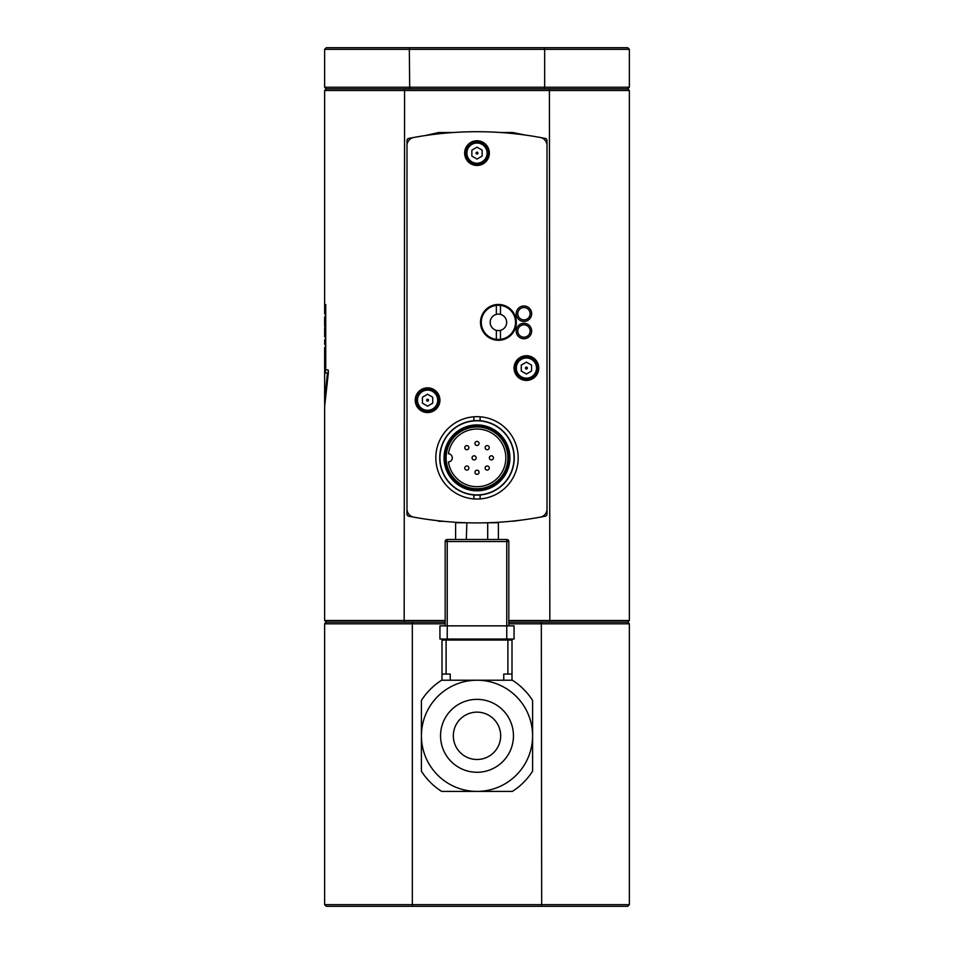 <?xml version="1.0" encoding="UTF-8"?>
<svg xmlns="http://www.w3.org/2000/svg" width="954" height="954" viewBox="0 0 954 954"><rect width="100%" height="100%" fill="white"/><g stroke="black" fill="none" stroke-linecap="round" stroke-linejoin="round"><path stroke-width="1.43" d="M427.106 401.026A0.954 0.954 0 0 1 427.106 399.38A0.954 0.954 0 0 1 428.537 400.203A0.954 0.954 0 0 1 427.106 401.026M476.523 153.94A0.954 0.954 0 0 1 476.523 152.294A0.954 0.954 0 0 1 477.954 153.117A0.954 0.954 0 0 1 476.523 153.94M525.94 368.9A0.954 0.954 0 0 1 525.94 367.254A0.954 0.954 0 0 1 527.371 368.077A0.954 0.954 0 0 1 525.94 368.9M437.397 405.867A11.329 11.329 0 0 0 433.247 390.389A11.329 11.329 0 0 0 417.78 394.539A11.329 11.329 0 0 0 421.918 410.005A11.329 11.329 0 0 0 437.397 405.867M427.583 394.252L432.734 397.222L432.734 403.172L427.583 406.142L422.431 403.172L422.431 397.222L427.583 394.252M435.823 457.848A41.177 41.177 0 0 1 480.089 416.791A41.177 41.177 0 0 1 518.177 457.848A41.177 41.177 0 0 1 473.911 498.918A41.177 41.177 0 0 1 435.823 457.848M473.911 498.918L473.911 494.995A37.266 37.266 0 0 0 480.089 494.995L480.089 498.918M480.089 416.791L480.089 420.714A37.266 37.266 0 0 1 514.266 457.848A37.266 37.266 0 0 1 480.089 494.995M473.911 494.995A37.266 37.266 0 0 1 439.734 457.848A37.266 37.266 0 0 1 473.911 420.714L473.911 416.791M480.089 420.714A37.266 37.266 0 0 0 473.911 420.714M524.366 321.426A7.715 7.715 0 0 1 517.056 310.229A7.715 7.715 0 0 1 530.412 309.501A7.715 7.715 0 0 1 524.366 321.426M524.283 319.888A6.177 6.177 0 0 1 518.439 310.932A6.177 6.177 0 0 1 529.124 310.348A6.177 6.177 0 0 1 524.283 319.888M504.034 328.391A8.24 8.24 0 0 0 500.814 314.486A8.24 8.24 0 0 0 490.392 324.229A8.24 8.24 0 0 0 504.034 328.391M496.354 330.346A8.24 8.24 0 0 0 500.468 330.346L500.468 339.338A17.089 17.089 0 0 1 496.354 339.338L496.354 330.346M496.354 314.391L496.354 305.399A17.089 17.089 0 0 1 500.468 305.399L500.468 314.391M500.468 339.338A17.089 17.089 0 0 0 500.468 305.399M496.354 305.399A17.089 17.089 0 0 0 496.354 339.338M498.417 340.28A17.911 17.911 0 0 0 513.932 313.413A17.911 17.911 0 0 0 482.903 313.413A17.911 17.911 0 0 0 498.417 340.28M439.937 457.848A37.063 37.063 0 0 1 495.531 425.758A37.063 37.063 0 0 1 495.531 489.951A37.063 37.063 0 0 1 439.937 457.848M444.051 457.848A32.949 32.949 0 0 1 493.468 429.324A32.949 32.949 0 0 1 493.468 486.385A32.949 32.949 0 0 1 444.051 457.848M445.089 457.848A31.911 31.911 0 0 1 492.956 430.218A31.911 31.911 0 0 1 492.956 485.491A31.911 31.911 0 0 1 445.089 457.848M446.114 457.848A30.886 30.886 0 0 1 492.443 431.101A30.886 30.886 0 0 1 492.443 484.596A30.886 30.886 0 0 1 446.114 457.848M448.463 453.746A28.823 28.823 0 0 1 492.586 433.605A28.823 28.823 0 0 1 492.586 482.104A28.823 28.823 0 0 1 448.463 461.963A4.114 4.114 0 0 0 452.291 457.848A4.114 4.114 0 0 0 448.463 453.746M477 470.203A2.063 2.063 0 0 0 474.937 472.266A2.063 2.063 0 0 0 477 474.329A2.063 2.063 0 0 0 479.063 472.266A2.063 2.063 0 0 0 477 470.203M491.417 455.797A2.063 2.063 0 0 0 489.354 457.848A2.063 2.063 0 0 0 491.417 459.911A2.063 2.063 0 0 0 493.468 457.848A2.063 2.063 0 0 0 491.417 455.797M487.196 445.601A2.063 2.063 0 0 0 485.133 447.664A2.063 2.063 0 0 0 487.196 449.716A2.063 2.063 0 0 0 489.247 447.664A2.063 2.063 0 0 0 487.196 445.601M466.804 445.601A2.063 2.063 0 0 0 464.753 447.664A2.063 2.063 0 0 0 466.804 449.716A2.063 2.063 0 0 0 468.867 447.664A2.063 2.063 0 0 0 466.804 445.601M466.804 465.981A2.063 2.063 0 0 0 464.753 468.044A2.063 2.063 0 0 0 466.804 470.107A2.063 2.063 0 0 0 468.867 468.044A2.063 2.063 0 0 0 466.804 465.981M487.196 465.981A2.063 2.063 0 0 0 485.133 468.044A2.063 2.063 0 0 0 487.196 470.107A2.063 2.063 0 0 0 489.247 468.044A2.063 2.063 0 0 0 487.196 465.981M477 441.38A2.063 2.063 0 0 0 474.937 443.443A2.063 2.063 0 0 0 477 445.494A2.063 2.063 0 0 0 479.063 443.443A2.063 2.063 0 0 0 477 441.38M474.114 455.797A2.063 2.063 0 0 0 472.063 457.848A2.063 2.063 0 0 0 474.114 459.911A2.063 2.063 0 0 0 476.177 457.848A2.063 2.063 0 0 0 474.114 455.797M523.961 338.742A7.715 7.715 0 0 1 517.247 327.174A7.715 7.715 0 0 1 530.627 327.15A7.715 7.715 0 0 1 523.961 338.742M523.961 337.191A6.177 6.177 0 0 1 518.594 327.937A6.177 6.177 0 0 1 529.291 327.914A6.177 6.177 0 0 1 523.961 337.191M540.262 517.151A350.035 350.035 0 0 1 413.738 517.151A8.24 8.24 0 0 1 406.988 509.054L406.988 145.568A8.24 8.24 0 0 1 413.738 137.471A350.035 350.035 0 0 1 540.262 137.471A8.24 8.24 0 0 1 547.012 145.568L547.012 509.054A8.24 8.24 0 0 1 540.262 517.151A350.035 350.035 0 0 0 545.354 516.174A2.063 2.063 0 0 0 547.012 514.158L547.012 140.465A2.063 2.063 0 0 0 545.354 138.449A350.035 350.035 0 0 0 408.646 138.449A2.063 2.063 0 0 0 406.988 140.465L406.988 514.158A2.063 2.063 0 0 0 408.646 516.174A350.035 350.035 0 0 0 413.738 517.151M477 140.763A12.354 12.354 0 0 1 487.697 159.294A12.354 12.354 0 0 1 466.303 159.294A12.354 12.354 0 0 1 477 140.763M526.417 355.723A12.354 12.354 0 0 1 537.114 374.254A12.354 12.354 0 0 1 515.72 374.254A12.354 12.354 0 0 1 526.417 355.723M427.583 387.849A12.354 12.354 0 0 1 438.28 406.38A12.354 12.354 0 0 1 416.886 406.38A12.354 12.354 0 0 1 427.583 387.849M486.802 158.781A11.329 11.329 0 0 0 482.664 143.315A11.329 11.329 0 0 0 467.198 147.453A11.329 11.329 0 0 0 471.336 162.931A11.329 11.329 0 0 0 486.802 158.781M477 147.178L482.152 150.148L482.152 156.098L477 159.068L471.848 156.098L471.848 150.148L477 147.178M536.22 373.741A11.329 11.329 0 0 0 532.082 358.275A11.329 11.329 0 0 0 516.603 362.413A11.329 11.329 0 0 0 520.753 377.891A11.329 11.329 0 0 0 536.22 373.741M526.417 362.138L531.569 365.108L531.569 371.046L526.417 374.028L521.266 371.046L521.266 365.108L526.417 362.138M498.393 539.475L498.393 522.768L487.124 522.768C491.131 522.637 491.131 522.637 487.124 522.768L487.172 522.768M488.412 522.732L487.637 522.756M466.756 522.768L466.148 522.744M466.828 522.768L466.876 522.768C462.869 522.637 462.869 522.637 466.876 522.768C462.869 522.637 462.869 522.637 466.876 522.768L466.303 539.475M487.697 539.475L487.697 522.768M455.607 539.475L455.607 522.768L466.303 522.768M477 712.137A23.683 23.683 0 0 0 456.489 747.65A23.683 23.683 0 0 0 497.511 747.65A23.683 23.683 0 0 0 477 712.137M445.184 622.163L404.591 622.163L404.174 620.517L324.634 620.517L324.634 406.356L328.367 372.549L328.14 369.913L325.731 369.913L325.731 304.541L324.634 304.541L324.634 90.523L629.366 90.523L627.72 88.877L549.409 88.877L549.826 620.517L549.409 622.163L508.816 622.163M324.634 904.654L326.28 906.3L412.677 906.3L412.319 904.654L324.634 904.654L324.634 623.809L412.319 623.809L412.319 904.654L541.681 904.654L541.323 622.163M412.677 622.163L412.319 623.809L445.184 623.809M508.816 623.809L629.366 623.809L629.366 904.654L541.681 904.654L541.323 906.3L627.72 906.3L629.366 904.654M412.677 906.3L541.323 906.3M324.634 623.809L326.28 622.163L404.591 622.163M549.409 622.163L627.72 622.163L629.366 623.809M544.293 88.877L544.674 87.231L324.634 87.231L326.28 88.877L549.409 88.877M409.707 88.877L409.326 49.346L544.674 49.346L544.674 87.231L629.366 87.231L627.72 88.877M324.634 49.346L409.326 49.346L409.707 47.7L326.28 47.7L324.634 49.346L324.634 87.231M544.293 47.7L627.72 47.7L629.366 49.346L544.674 49.346L544.293 47.7L409.707 47.7M627.72 622.163L629.366 620.517L508.816 620.517M445.184 620.517L404.174 620.517L404.591 88.877M324.897 349.247L324.718 354.208M324.634 358.406L324.634 357.559M324.634 403.172L324.634 365.263M324.718 354.268L324.73 361.793M324.634 350.738L324.682 347.435M324.73 361.864L324.897 366.765M324.754 316.99L324.754 323.299M324.634 405.247L327.401 372.954L325.397 372.954L325.397 307.582L324.634 307.582L324.634 304.541M324.634 402.051L327.413 372.954M325.397 372.954L325.397 307.582M324.897 328.558L324.634 325.374L324.897 328.558M324.682 344.239L324.682 339.946L324.634 344.239M324.634 336.75L324.634 328.558M532.594 771.178A65.886 65.886 0 0 1 512.37 791.403L441.63 791.403A65.886 65.886 0 0 1 421.406 771.178L421.406 700.451A65.886 65.886 0 0 1 441.63 680.226L512.37 680.226A65.886 65.886 0 0 1 532.594 700.451L532.594 771.178M450.228 680.226L450.228 674.049L442 674.049L442 640.074L442 680.226M503.772 680.226L503.772 674.049L512 674.049L512 640.074A1.026 1.026 0 0 0 510.974 639.037A1.026 1.026 0 0 1 512 640.074L507.886 640.074L507.886 674.049M512 674.049L512 680.226M442 640.074A1.026 1.026 0 0 1 443.026 639.037A1.026 1.026 0 0 0 442 640.074L507.886 640.074L507.886 639.037M508.816 625.86L508.816 541.526A2.063 2.063 0 0 0 506.753 539.475L447.247 539.475A2.063 2.063 0 0 0 445.184 541.526L445.184 625.86M508.816 615.652L508.816 568.298M447.247 639.037L447.247 625.86L439.937 625.86L439.937 639.037L514.063 639.037L514.063 625.86L447.247 625.86L447.247 539.475A2.063 2.063 0 0 0 445.184 541.526L508.816 541.526A2.063 2.063 0 0 0 506.753 539.475L506.753 639.037M445.184 568.298L445.184 615.652M477 680.226A55.594 55.594 0 0 0 428.859 763.617A55.594 55.594 0 0 0 525.141 763.617A55.594 55.594 0 0 0 477 680.226M477 699.365A36.443 36.443 0 0 0 445.435 754.042A36.443 36.443 0 0 0 508.565 754.042A36.443 36.443 0 0 0 477 699.365M436.324 405.247A10.089 10.089 0 0 1 418.842 405.247A10.089 10.089 0 0 1 427.583 390.114A10.089 10.089 0 0 1 436.324 405.247M485.741 158.161A10.089 10.089 0 0 1 468.259 158.161A10.089 10.089 0 0 1 477 143.028A10.089 10.089 0 0 1 485.741 158.161M535.158 373.121A10.089 10.089 0 0 1 517.676 373.121A10.089 10.089 0 0 1 526.417 357.988A10.089 10.089 0 0 1 535.158 373.121M438.697 133.81L438.697 132.511L425.651 135.492M438.697 520.812L428.668 519.56M512.823 133.548L512.823 132.511L500.743 132.511M512.823 521.075L510.736 521.289M446.114 674.049L446.114 639.037M453.257 132.511L438.697 132.511M512.823 132.511L524.76 134.979M438.697 521.289L443.264 521.289M521.099 520.121L512.823 521.289M629.366 49.346L629.366 87.231M326.28 622.163L324.634 620.517M326.28 88.877L324.634 90.523M629.366 620.517L629.366 90.523M324.634 365.43L324.634 362.556M324.634 360.612L324.634 358.215M324.634 357.75L324.634 355.365M324.634 353.505L324.634 350.571M324.634 362.437L324.634 360.815M324.634 355.174L324.634 353.636M324.634 325.374L324.634 316.99M324.634 313.806L324.634 307.582M463.572 522.661L464.169 522.768"/></g></svg>
